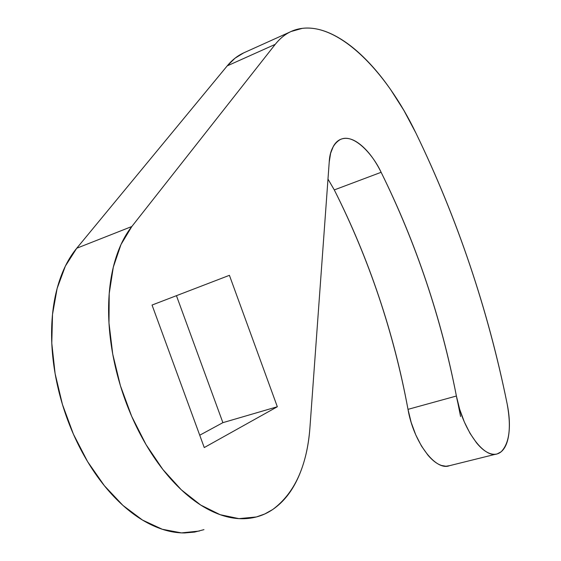 <?xml version="1.0" encoding="UTF-8"?>
<svg xmlns="http://www.w3.org/2000/svg" width="561" height="561" viewBox="0 0 561 561"><rect width="100%" height="100%" fill="white"/><g stroke="black" fill="none" stroke-linecap="round" stroke-linejoin="round"><path stroke-width="0.84" d="M243.776 52.832L235.031 58.197L227.219 65.875L275.241 44.347L131.828 226.511L76.745 248.228L227.219 65.875L275.241 44.347L131.828 226.511C124.058 236.342 118.133 248.909 114.044 264.231C109.984 279.602 108.189 296.804 108.673 315.836C109.192 334.91 112.053 354.468 117.249 374.503C122.48 394.544 129.689 413.548 138.862 431.528C148.062 449.459 158.511 465.055 170.2 478.309C181.89 491.499 193.938 501.534 206.343 508.413C218.72 515.236 230.606 518.68 242.008 518.736C253.376 518.764 263.6 515.692 272.688 509.528C283.536 502.109 292.134 491.233 298.48 476.899C304.798 462.594 308.62 446.163 309.938 427.608L329.209 162.164L309.938 427.608C307.014 465.967 294.595 493.273 272.688 509.528L264.827 513.946L256.377 516.962L238.93 518.63L220.15 514.696L200.698 505.047L181.322 489.816L162.83 469.424L146.021 444.585L131.66 416.276L120.405 385.688L112.74 354.145L108.981 323.017L109.206 293.62L113.315 267.127L121.001 244.519L131.828 226.511L76.745 248.228L65.371 266.096L57.138 288.41L52.51 314.44L51.787 343.241L55.118 373.661L62.425 404.411L73.414 434.172L87.614 461.661L104.381 485.721L122.95 505.426L142.522 520.075L162.283 529.268L181.469 532.887L199.4 531.036M449.999 465.567L445.974 466.254L441.549 465.476C437.054 463.996 432.517 460.56 427.938 455.167L421.458 446.023L415.75 434.852L411.157 422.377L408.001 409.355C400.975 371.116 391.269 333.557 378.864 296.685C366.487 259.813 351.628 224.218 334.293 189.913L381.129 172.297C375.533 160.993 369.145 152.199 361.964 145.93C354.755 139.64 348.185 137.263 342.245 138.791C338.613 139.759 335.646 142.256 333.36 146.295L330.604 153.3L329.209 162.164C329.756 151.126 333.493 143.546 340.443 139.423L342.245 138.791C354.98 134.815 373.023 154.598 381.129 172.297C398.513 207.381 413.52 243.719 426.157 281.306C438.814 318.886 448.891 357.133 456.395 396.024L408.001 409.355C393.661 332.308 369.089 259.154 334.293 189.913L381.129 172.297C416.017 243.095 441.107 317.673 456.395 396.024L459.683 409.285L464.354 422.005L470.069 433.429L476.492 442.797C481.008 448.337 485.447 451.886 489.809 453.449C494.164 454.985 497.937 454.424 501.141 451.78C505.237 448.351 507.817 442.264 508.89 433.527C509.956 424.803 509.388 414.993 507.193 404.095C497.677 356.915 485.258 310.626 469.943 265.22C454.655 219.807 436.619 175.712 415.848 132.929L403.843 110.342L390.624 89.578C381.403 76.324 371.74 64.908 361.628 55.329C351.502 45.75 341.376 38.59 331.235 33.856C321.081 29.13 311.446 27.293 302.323 28.352C291.811 29.572 282.786 34.908 275.241 44.347C279.883 38.499 285.156 34.221 291.061 31.514L302.323 28.352C338.893 23.709 385.905 70.497 415.848 132.929C457.481 218.944 487.93 309.335 507.193 404.095C511.422 427.391 509.402 443.281 501.141 451.78L497.327 453.849C483.954 459.08 462.334 429.193 456.395 396.024L408.001 409.355C413.52 441.963 435.357 471.107 449.34 465.763M334.293 189.913L327.982 179.092M229.414 275.325L152.045 305.051L204.253 447.559L277.33 406.753L222.885 422.657L199.73 435.217L222.885 422.657L277.33 406.753L229.414 275.325L152.045 305.051L204.253 447.559L277.33 406.753L229.414 275.325M176.442 295.675L222.885 422.657L176.442 295.675M203.966 529.647L194.583 532.094L184.625 532.95C172.928 533.034 160.804 529.815 148.244 523.301C135.657 516.723 123.504 507.067 111.765 494.318C100.033 481.506 89.62 466.401 80.518 448.982C71.443 431.535 64.396 413.043 59.382 393.52C54.41 373.991 51.815 354.889 51.598 336.221C51.416 317.582 53.526 300.696 57.937 285.556C62.362 270.465 68.631 258.018 76.745 248.228L227.219 65.875C232.359 59.697 238.18 55.216 244.687 52.432M457.587 401.578L460.581 416.535M449.824 465.609L495.693 454.221M243.334 53.036L289.82 32.089"/></g></svg>
